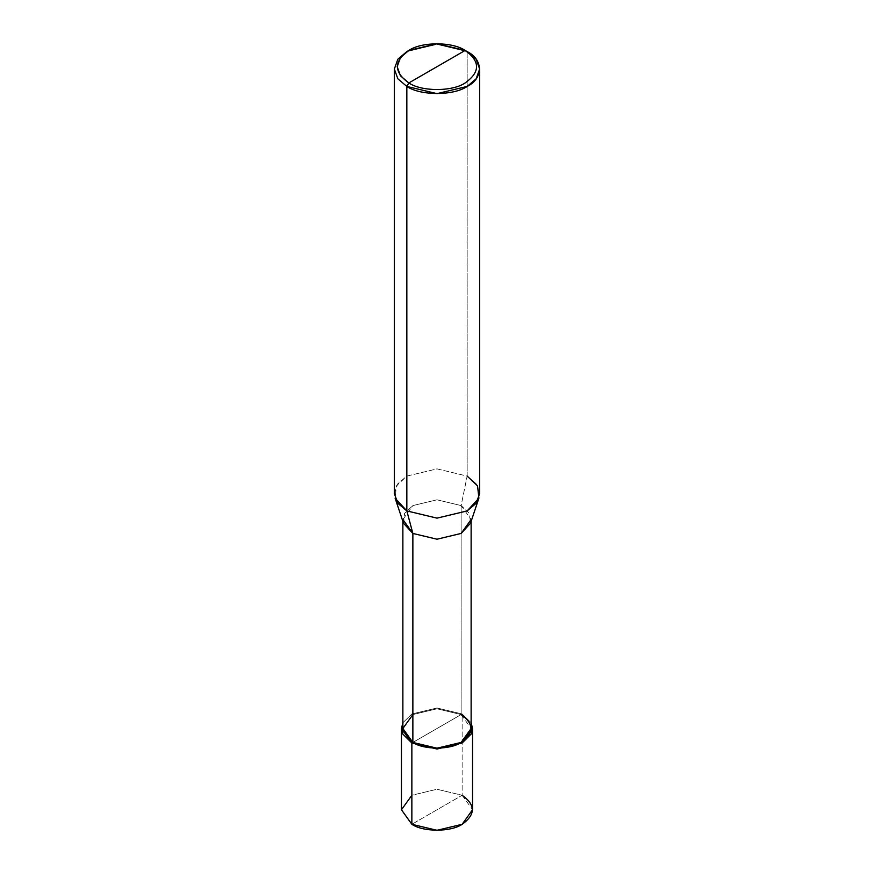 <?xml version="1.0" encoding="UTF-8"?>
<svg xmlns="http://www.w3.org/2000/svg" width="874" height="874" viewBox="0 0 874 874"><rect width="100%" height="100%" fill="white"/><g stroke="black" fill="none" stroke-linecap="round" stroke-linejoin="round"><path stroke-width="0.66" stroke-dasharray="4.37 3.28" d="M401.45 809.772L411.862 795.264L437 789.255L462.138 795.264L411.862 824.291L462.138 795.264L462.138 713.982L471.13 722.754L462.138 713.982L437 707.973L411.862 713.982L402.87 722.754L411.862 713.982L437 707.973L462.138 713.982L437 728.501L462.138 713.982L462.138 795.264L437 789.255L411.862 795.264M402.87 728.501L412.867 714.571L437 708.792L461.133 714.571L412.867 742.43L461.133 714.571L437 708.792L412.867 714.571M462.138 795.264L472.55 809.772M403.493 523.242L404.564 513.388L412.867 505.576L437 499.808L461.133 505.576L461.133 714.571L461.133 505.576L437 499.808L412.867 505.576L402.87 519.506L402.87 521.396M471.13 521.396L471.13 519.506L461.133 505.576L467.164 476.09L437 468.879L406.836 476.09L396.446 485.857L395.114 498.169M394.338 493.504L397.845 483.726L406.836 476.09L437 468.879L467.164 476.09L467.164 51.599L437 44.377L406.836 51.599L437 44.377L467.164 51.599L467.164 476.09L461.133 505.576L469.436 513.388L470.507 523.242M461.133 714.571L471.13 728.501M467.164 476.09L476.155 483.726L479.662 493.504"/><path stroke-width="1.31" d="M411.862 795.264L401.45 809.772L411.862 824.291L411.862 743.009L437 749.029L462.138 743.009L472.55 728.501L471.13 722.754L471.261 733.974L462.138 743.009L437 749.029L411.862 743.009L412.867 742.43L411.862 743.009L411.862 824.291L401.45 809.772L401.45 728.501L411.862 743.009L402.739 733.974L402.87 722.754L401.45 728.501M472.55 728.501L472.55 809.772L462.138 824.291L437 830.3L411.862 824.291C423.18 832.114 450.82 832.114 462.138 824.291C475.696 814.612 475.696 804.932 462.138 795.264M402.87 519.506L412.867 533.435L403.493 523.242L395.114 498.169L406.836 510.919L406.836 86.428L397.845 78.791L394.338 69.013L397.845 59.224L406.836 51.599L397.845 59.224L394.338 69.013L397.845 78.791L406.836 86.428L437 93.638L467.164 86.428L476.155 78.791L479.662 69.013L476.155 59.224L465.154 50.43C480.339 61.267 480.339 72.105 465.154 82.943C452.481 91.715 421.519 91.715 408.846 82.943L465.154 50.43L437 43.7L408.846 50.43L400.456 57.553L397.178 66.686L400.456 75.82L408.846 82.943L406.836 86.428L406.836 510.919L412.867 533.435L412.867 742.43L402.87 728.501L402.87 521.396M412.867 714.571L402.87 728.501L412.867 742.43C423.726 749.947 450.274 749.947 461.133 742.43C474.156 733.144 474.156 723.858 461.133 714.571M471.13 521.396L471.13 728.501L461.133 742.43L437 748.199L412.867 742.43L412.867 533.435L406.836 510.919L397.845 503.293L394.338 493.504L394.338 69.013M408.846 82.943C393.661 72.105 393.661 61.267 408.846 50.43C421.519 41.668 452.481 41.668 465.154 50.43L408.846 82.943C421.519 91.715 452.481 91.715 465.154 82.943C480.339 72.105 480.339 61.267 465.154 50.43L467.164 51.599C483.442 59.432 483.442 78.584 467.164 86.428C453.584 95.823 420.416 95.823 406.836 86.428L408.846 82.943M479.662 69.013L479.662 493.504L476.155 503.293L467.164 510.919L437 518.14L406.836 510.919L437 518.14L467.164 510.919L478.886 498.169L470.507 523.242L461.133 533.435L437 539.214L412.867 533.435L437 539.214L461.133 533.435L471.13 519.506M478.886 498.169L477.554 485.857L467.164 476.09M406.836 51.599L408.846 50.43M467.164 51.599L465.154 50.43"/></g></svg>
